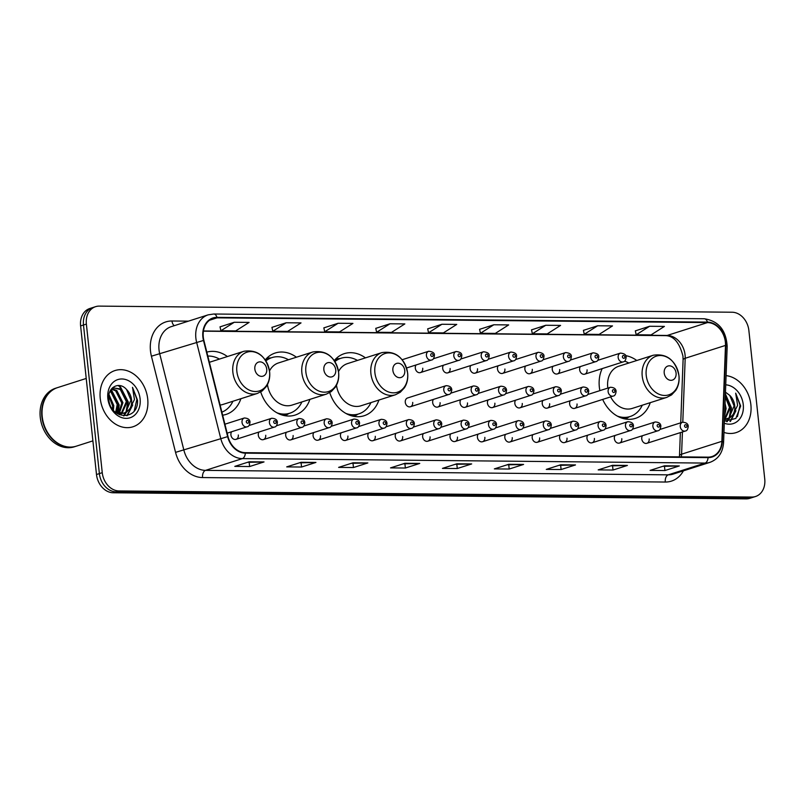 <?xml version="1.0" encoding="UTF-8"?>
<svg xmlns="http://www.w3.org/2000/svg" width="805" height="805" viewBox="0 0 805 805"><rect width="100%" height="100%" fill="white"/><g stroke="black" fill="none" stroke-linecap="round" stroke-linejoin="round"><path stroke-width="1.21" d="M602.13 368.69A29.201 23.043 72.3 0 1 602.2 368.599A32.582 25.71 72.3 0 0 599.333 387.074A32.582 25.71 72.3 0 0 599.876 390.636M602.673 399.421A32.582 25.71 72.3 0 0 635.447 418.369A32.582 25.71 72.3 0 0 650.249 402.671M329.738 392.609A32.582 25.71 72.3 0 0 364.122 415.742A32.582 25.71 72.3 0 0 378.914 400.045M260.719 391.944A32.582 25.71 72.3 0 0 295.103 415.078A32.582 25.71 72.3 0 0 309.895 399.381M222.643 415.189A32.582 25.71 72.3 0 0 226.084 414.414A32.582 25.71 72.3 0 0 240.876 398.717M231.649 431.732A4.609 3.643 72.3 0 0 230.914 434.921A4.609 3.643 72.3 0 0 236.026 439.349A4.609 3.643 72.3 0 0 238.33 434.992M259.039 431.993A4.609 3.643 72.3 0 0 258.304 435.183A4.609 3.643 72.3 0 0 263.416 439.611A4.609 3.643 72.3 0 0 265.72 435.253M286.429 432.255A4.609 3.643 72.3 0 0 285.695 435.445A4.609 3.643 72.3 0 0 290.806 439.872A4.609 3.643 72.3 0 0 293.111 435.525M313.819 432.526A4.609 3.643 72.3 0 0 313.085 435.716A4.609 3.643 72.3 0 0 318.196 440.144A4.609 3.643 72.3 0 0 320.501 435.787M341.209 432.788A4.609 3.643 72.3 0 0 340.475 435.978A4.609 3.643 72.3 0 0 345.587 440.405A4.609 3.643 72.3 0 0 347.891 436.048M368.599 433.05A4.609 3.643 72.3 0 0 367.865 436.24A4.609 3.643 72.3 0 0 372.977 440.667A4.609 3.643 72.3 0 0 375.281 436.31M395.99 433.321A4.609 3.643 72.3 0 0 395.255 436.511A4.609 3.643 72.3 0 0 400.367 440.939A4.609 3.643 72.3 0 0 402.671 436.582M423.38 433.583A4.609 3.643 72.3 0 0 422.645 436.773A4.609 3.643 72.3 0 0 427.757 441.2A4.609 3.643 72.3 0 0 430.061 436.843M450.77 433.845A4.609 3.643 72.3 0 0 450.035 437.035A4.609 3.643 72.3 0 0 455.137 441.462A4.609 3.643 72.3 0 0 457.451 437.105M478.16 434.116A4.609 3.643 72.3 0 0 477.425 437.296A4.609 3.643 72.3 0 0 482.527 441.734A4.609 3.643 72.3 0 0 484.841 437.377M505.55 434.378A4.609 3.643 72.3 0 0 504.816 437.568A4.609 3.643 72.3 0 0 509.917 441.995A4.609 3.643 72.3 0 0 512.232 437.638M532.94 434.64A4.609 3.643 72.3 0 0 532.196 437.829A4.609 3.643 72.3 0 0 537.307 442.257A4.609 3.643 72.3 0 0 539.612 437.9M560.33 434.901A4.609 3.643 72.3 0 0 559.586 438.091A4.609 3.643 72.3 0 0 564.697 442.519A4.609 3.643 72.3 0 0 567.002 438.162M587.72 435.173A4.609 3.643 72.3 0 0 586.976 438.363A4.609 3.643 72.3 0 0 592.088 442.79A4.609 3.643 72.3 0 0 594.392 438.433M615.111 435.435A4.609 3.643 72.3 0 0 614.366 438.624A4.609 3.643 72.3 0 0 619.478 443.052A4.609 3.643 72.3 0 0 621.782 438.695M642.501 435.696A4.609 3.643 72.3 0 0 641.756 438.886A4.609 3.643 72.3 0 0 646.868 443.314A4.609 3.643 72.3 0 0 649.172 438.956M410.389 406.756L448.888 394.46A4.609 3.643 -107.7 0 1 443.776 390.033A4.609 3.643 -107.7 0 1 446.081 385.675L407.582 397.972A4.609 3.643 72.3 0 0 405.277 402.329A4.609 3.643 72.3 0 0 410.389 406.756A4.609 3.643 72.3 0 0 412.693 402.399M433.412 399.411A4.609 3.643 72.3 0 0 432.667 402.601A4.609 3.643 72.3 0 0 437.779 407.028A4.609 3.643 72.3 0 0 440.083 402.671M460.802 399.672A4.609 3.643 72.3 0 0 460.058 402.862A4.609 3.643 72.3 0 0 465.169 407.29A4.609 3.643 72.3 0 0 467.474 402.933M488.192 399.934A4.609 3.643 72.3 0 0 487.448 403.124A4.609 3.643 72.3 0 0 492.559 407.551A4.609 3.643 72.3 0 0 494.864 403.194M515.582 400.206A4.609 3.643 72.3 0 0 514.838 403.386A4.609 3.643 72.3 0 0 519.95 407.823A4.609 3.643 72.3 0 0 522.254 403.466M542.973 400.467A4.609 3.643 72.3 0 0 542.228 403.657A4.609 3.643 72.3 0 0 547.34 408.085A4.609 3.643 72.3 0 0 549.644 403.728M570.363 400.729A4.609 3.643 72.3 0 0 569.618 403.919A4.609 3.643 72.3 0 0 574.73 408.346A4.609 3.643 72.3 0 0 577.034 403.989M416.054 364.967A4.609 3.643 72.3 0 0 415.31 368.157A4.609 3.643 72.3 0 0 420.421 372.584A4.609 3.643 72.3 0 0 422.726 368.227M443.434 365.228A4.609 3.643 72.3 0 0 442.7 368.418A4.609 3.643 72.3 0 0 447.811 372.846A4.609 3.643 72.3 0 0 450.116 368.489M470.824 365.5A4.609 3.643 72.3 0 0 470.09 368.69A4.609 3.643 72.3 0 0 475.202 373.118A4.609 3.643 72.3 0 0 477.506 368.76M498.215 365.762A4.609 3.643 72.3 0 0 497.48 368.952A4.609 3.643 72.3 0 0 502.592 373.379A4.609 3.643 72.3 0 0 504.896 369.022M525.605 366.023A4.609 3.643 72.3 0 0 524.87 369.213A4.609 3.643 72.3 0 0 529.982 373.641A4.609 3.643 72.3 0 0 532.286 369.284M552.995 366.295A4.609 3.643 72.3 0 0 552.26 369.475A4.609 3.643 72.3 0 0 557.372 373.912A4.609 3.643 72.3 0 0 559.676 369.555M580.385 366.557A4.609 3.643 72.3 0 0 579.65 369.747A4.609 3.643 72.3 0 0 584.762 374.174A4.609 3.643 72.3 0 0 587.066 369.817M296.431 357.209A32.582 25.71 72.3 0 0 275.27 352.993A32.582 25.71 72.3 0 0 265.248 359.905M365.45 357.873A32.582 25.71 72.3 0 0 344.288 353.657A32.582 25.71 72.3 0 0 334.266 360.57M636.775 360.499A32.582 25.71 72.3 0 0 625.737 355.649M227.413 356.545A32.582 25.71 72.3 0 0 206.835 352.147M95.594 306.665L89.838 308.496A18.445 14.55 72.3 0 0 80.611 325.924L96.489 474.507A18.445 14.55 72.3 0 0 113.264 492.771L746.094 498.889A18.445 14.55 72.3 0 0 749.777 498.335L752.655 497.42A18.445 14.55 72.3 0 1 748.972 497.973A18.445 14.55 72.3 0 0 752.655 497.42L755.533 496.504A18.445 14.55 72.3 0 0 764.75 479.076L748.871 330.493A18.445 14.55 72.3 0 0 732.107 312.229L99.267 306.111A18.445 14.55 72.3 0 0 95.594 306.665A18.445 14.55 72.3 0 0 86.377 324.093L102.255 472.676A18.445 14.55 72.3 0 0 119.019 490.939L751.85 497.047A18.445 14.55 72.3 0 0 755.533 496.504M102.255 472.676L99.377 473.592A18.445 14.55 72.3 0 0 116.141 491.855L748.972 497.973L116.141 491.855A18.445 14.55 72.3 0 1 99.377 473.592L83.489 325.009L99.377 473.592L96.489 474.507M92.716 307.58A18.445 14.55 72.3 0 0 83.489 325.009A18.445 14.55 72.3 0 1 92.716 307.58M100.243 398.435A29.513 23.285 72.3 0 0 132.956 426.781A29.513 23.285 72.3 0 0 147.707 398.898A29.513 23.285 72.3 0 0 114.994 370.552A29.513 23.285 72.3 0 0 100.243 398.435A29.513 23.285 72.3 0 0 132.956 426.781A29.513 23.285 72.3 0 0 147.707 398.898A29.513 23.285 72.3 0 0 114.994 370.552A29.513 23.285 72.3 0 0 100.243 398.435M723.957 432.426A29.513 23.285 72.3 0 0 736.122 432.607A29.513 23.285 72.3 0 0 750.874 404.724A29.513 23.285 72.3 0 0 726.09 375.623A29.513 23.285 72.3 0 1 750.874 404.724A29.513 23.285 72.3 0 1 736.122 432.607A29.513 23.285 72.3 0 1 723.957 432.426M203.283 337.023A19.672 15.526 -107.7 0 1 213.114 318.428A19.672 15.526 -107.7 0 1 217.038 317.844L707.484 322.584A19.672 15.526 -107.7 0 1 725.486 345.415L721.884 441.321A19.672 15.526 -107.7 0 1 711.932 456.556A19.672 15.526 -107.7 0 1 708.018 457.139L245.294 452.672A19.672 15.526 -107.7 0 1 228.006 436.552L203.876 340.374A19.672 15.526 -107.7 0 1 203.283 337.023M202.88 337.013A20.165 15.909 72.3 0 0 203.494 340.455L227.624 436.632A20.165 15.909 72.3 0 0 245.344 453.155L708.068 457.622A20.165 15.909 72.3 0 0 722.286 441.412L725.889 345.506A20.165 15.909 72.3 0 0 707.434 322.101L216.978 317.361A20.165 15.909 72.3 0 0 202.88 337.013M649.575 326.277L636.192 334.779L651.024 334.92L664.407 326.417L649.575 326.277L635.336 330.875M597.662 325.773L584.279 334.276L599.111 334.417L612.494 325.914L597.662 325.773L583.424 330.372M545.75 325.27L532.367 333.773L547.199 333.914L560.582 325.411L545.75 325.27L531.511 329.869M479.589 329.325L493.837 324.767L480.454 333.27L479.589 329.325M234.275 322.262L220.892 330.764L235.724 330.905L249.107 322.403L234.275 322.262L220.037 326.86M286.188 322.765L272.804 331.268L287.637 331.408L301.02 322.906L286.188 322.765L271.949 327.363M338.1 323.268L324.717 331.771L339.549 331.912L352.932 323.409L338.1 323.268L323.862 327.866M390.012 323.771L376.629 332.274L391.461 332.415L404.845 323.912L390.012 323.771L375.774 328.37M441.925 324.264L428.542 332.777L443.374 332.918L456.757 324.415L441.925 324.264L427.686 328.863M575.495 464.938L561.105 469.536L546.273 469.396L560.662 464.797L575.495 464.938A4.921 2.928 -89.4 0 1 574.981 465.028L560.381 464.888M627.407 465.441L613.018 470.04L598.185 469.889L612.575 465.3L627.407 465.441A4.921 2.928 -89.4 0 1 626.894 465.521L612.293 465.381M679.319 465.944L664.93 470.543L650.098 470.392L664.487 465.793L679.319 465.944A4.921 2.928 -89.4 0 1 678.806 466.025L664.206 465.884M419.757 463.439L405.368 468.027L390.536 467.886L404.925 463.288L419.757 463.439A4.921 2.928 -89.4 0 1 419.244 463.519L404.643 463.378M367.845 462.935L353.455 467.534L338.623 467.383L353.013 462.784L367.845 462.935A4.921 2.928 -89.4 0 1 367.332 463.016L352.731 462.875M315.932 462.432L301.543 467.031L286.711 466.88L301.1 462.291L315.932 462.432A4.921 2.928 -89.4 0 1 315.419 462.513L300.818 462.372M264.02 461.929L249.631 466.528L234.798 466.387L249.188 461.788L264.02 461.929A4.921 2.928 -89.4 0 1 263.507 462.02L248.906 461.879M523.582 464.435L509.193 469.033L494.361 468.892L508.75 464.294L523.582 464.435A4.921 2.928 -89.4 0 1 523.069 464.525L508.468 464.384M471.67 463.932L457.28 468.53L442.448 468.389L456.838 463.791L471.67 463.932A4.921 2.928 -89.4 0 1 471.156 464.022L456.556 463.881M480.454 333.27L495.286 333.421L508.669 324.908L493.837 324.767M457.28 468.53L456.827 464.344M455.157 464.324L471.156 464.022M509.193 469.033L508.74 464.847M507.07 464.827L523.069 464.525M249.631 466.528L249.178 462.342M247.507 462.322L263.507 462.02M301.543 467.031L301.09 462.845M299.42 462.825L315.419 462.513M353.455 467.534L353.003 463.338M351.332 463.328L367.332 463.016M405.368 468.027L404.915 463.841M403.245 463.831L419.244 463.519M664.93 470.543L664.477 466.347M662.807 466.337L678.806 466.025M613.018 470.04L612.565 465.853M610.894 465.833L626.894 465.521M561.105 469.536L560.652 465.35M558.982 465.33L574.981 465.028M428.542 332.777L427.676 328.822M376.629 332.274L375.764 328.319M324.717 331.771L323.851 327.816M272.804 331.268L271.939 327.313M220.892 330.764L220.027 326.81M532.367 333.773L531.501 329.819M584.279 334.276L583.414 330.322M636.192 334.779L635.326 330.825M86.226 378.451L57.598 387.597A30.741 24.261 72.3 0 0 42.232 416.648A30.741 24.261 72.3 0 0 76.304 446.171L92.897 440.868M57.417 387.658A30.741 24.261 72.3 0 0 57.236 387.708A30.741 24.261 72.3 0 0 41.87 416.759A30.741 24.261 72.3 0 0 75.942 446.282A30.741 24.261 72.3 0 0 76.123 446.222M57.236 387.708L55.615 388.231A30.741 24.261 72.3 0 0 40.25 417.272A30.741 24.261 72.3 0 0 74.322 446.805L75.942 446.282M108.997 394.571L113.787 405.599L113.394 410.228M108.806 395.949L112.65 405.962L112.529 409.121M110.245 390.827L112.267 392.015L118.355 404.14L116.423 412.643M109.893 391.592L111.13 392.387L117.218 404.502L115.678 412.271M111.774 388.574L116.836 390.556L122.924 402.681L119.221 413.508M111.392 389.026L115.699 390.918L121.786 403.043L118.546 413.368M112.519 387.799L121.404 389.097L127.502 401.222L121.786 413.649M121.263 413.951L119.603 414.656M112.861 387.648L120.267 389.459L126.355 401.584L121.163 413.669M120.649 414.012L119.261 414.726M126.596 389.57C119.16 380.604 107.095 387.597 108.806 399.361C110.315 420.26 138.812 420.935 137.514 400.196L132.503 387.336L134.435 399.552L129.877 408.668A13.896 10.968 72.3 0 0 131.557 399.924A13.896 10.968 72.3 0 0 126.596 389.57L130.923 400.125L125.842 412.14L123.588 413.357M129.877 408.668L126.979 411.778L124.171 413.196L114.954 411.858M124.171 413.196L117.409 413.73M107.85 398.515A20.045 15.818 72.3 0 0 126.083 418.359A20.045 15.818 72.3 0 0 140.1 398.827A20.045 15.818 72.3 0 0 121.867 378.974A20.045 15.818 72.3 0 0 107.85 398.515M132.503 387.336L136.89 399.34L134.254 410.822M132.01 406.183L126.798 415.692M117.922 385.484L119.583 386.521L127.754 402.259L126.063 411.969M125.801 412.512L123.547 415.853M110.869 389.761L118.617 405.177L117.631 413.106M132.755 404.935L127.281 415.591M118.828 385.484L120.156 386.34L128.327 402.077L126.848 411.315M126.476 412.12L123.92 415.883M111.15 389.358L119.19 404.996L118.094 413.247M266.717 369.173A7.376 5.826 72.3 0 0 260.005 361.868A7.376 5.826 72.3 0 0 254.843 369.062A7.376 5.826 72.3 0 0 261.555 376.368A7.376 5.826 72.3 0 0 266.717 369.173M220.097 405.036A22.138 17.469 72.3 0 0 222.905 404.452L257.389 393.434A22.138 17.469 72.3 0 1 232.856 372.182A22.138 17.469 72.3 0 1 243.915 351.272L209.431 362.28A22.138 17.469 72.3 0 0 209.381 362.3M219.433 359.09A29.201 23.043 72.3 0 0 207.811 356.072M221.888 412.16A29.201 23.043 72.3 0 0 232.907 401.262M335.735 369.847A7.376 5.826 72.3 0 0 329.024 362.542A7.376 5.826 72.3 0 0 323.862 369.726A7.376 5.826 72.3 0 0 330.573 377.032A7.376 5.826 72.3 0 0 335.735 369.847M267.471 384.569A22.138 17.469 72.3 0 0 291.923 405.116L326.407 394.108A22.138 17.469 72.3 0 1 301.875 372.846A22.138 17.469 72.3 0 1 312.934 351.936L278.45 362.954A22.138 17.469 72.3 0 0 269.514 370.934M288.452 359.755A29.201 23.043 72.3 0 0 271.979 357.591A29.201 23.043 72.3 0 0 265.902 360.902M271.979 357.591L270.54 358.054A29.201 23.043 72.3 0 0 265.63 360.479M280.422 414.434A29.201 23.043 72.3 0 0 288.311 413.7L289.75 413.237A29.201 23.043 72.3 0 0 301.925 401.926M276.92 412.784A29.201 23.043 72.3 0 0 289.75 413.237M404.754 370.511A7.376 5.826 72.3 0 0 398.042 363.206A7.376 5.826 72.3 0 0 392.88 370.391A7.376 5.826 72.3 0 0 399.592 377.696A7.376 5.826 72.3 0 0 404.754 370.511M336.49 385.243A22.138 17.469 72.3 0 0 360.942 405.79L395.426 394.772A22.138 17.469 72.3 0 1 370.894 373.51A22.138 17.469 72.3 0 1 381.952 352.6L347.468 363.619A22.138 17.469 72.3 0 0 338.533 371.598M357.47 360.419A29.201 23.043 72.3 0 0 340.998 358.265A29.201 23.043 72.3 0 0 334.92 361.566M340.998 358.265L339.559 358.718A29.201 23.043 72.3 0 0 334.649 361.143M349.44 415.098A29.201 23.043 72.3 0 0 357.329 414.364L358.768 413.901A29.201 23.043 72.3 0 0 370.944 402.591M345.939 413.448A29.201 23.043 72.3 0 0 358.768 413.901M676.079 373.128A7.376 5.826 72.3 0 0 669.368 365.822A7.376 5.826 72.3 0 0 664.216 373.017A7.376 5.826 72.3 0 0 670.917 380.322A7.376 5.826 72.3 0 0 676.079 373.128M610.643 396.875A22.138 17.469 72.3 0 0 632.267 408.407L666.751 397.388A22.138 17.469 72.3 0 1 642.219 376.136A22.138 17.469 72.3 0 1 653.288 355.226L618.793 366.235A22.138 17.469 72.3 0 0 607.735 387.155A22.138 17.469 72.3 0 0 607.845 388.091M628.806 363.045A29.201 23.043 72.3 0 0 624.6 361.143M620.766 417.725A29.201 23.043 72.3 0 0 628.665 416.98L630.104 416.527A29.201 23.043 72.3 0 0 642.269 405.217M617.264 416.064A29.201 23.043 72.3 0 0 630.104 416.527M725.043 403.386L726.1 408.507L724.56 416.276M724.872 407.924L724.691 412.905M725.345 395.537L730.668 407.048L724.963 419.475M725.285 396.956L729.521 407.411L724.45 419.425M724.379 421.246L735.851 418.439L740.681 406.022L735.679 393.162L737.601 405.378L733.053 414.495A13.896 10.968 72.3 0 0 734.724 405.75A13.896 10.968 72.3 0 0 729.763 395.396L734.1 405.951L729.008 417.966L726.764 419.184M733.053 414.495L730.155 417.604L724.44 419.496M727.338 419.023L724.43 419.777M724.299 423.229A20.045 15.818 72.3 0 0 743.267 404.653A20.045 15.818 72.3 0 0 725.748 384.82M729.763 395.396L725.466 392.176M735.679 393.162L740.067 405.167L737.42 416.648M735.186 412.009L729.974 421.518M725.375 394.681L730.93 408.085L729.229 417.795M728.978 418.338L726.714 421.679M735.931 410.761L730.447 421.418M725.406 393.937L731.493 407.904L730.014 417.141M729.652 417.946L727.096 421.709M113.264 492.771L119.019 490.939M80.611 325.924L86.377 324.093M746.094 498.889L751.85 497.047M725.486 345.415L685.186 358.285A19.672 15.526 72.3 0 0 685.075 354.935A19.672 15.526 72.3 0 0 667.184 335.454L203.424 330.976M682.791 422.172L685.186 358.285A11.069 2.828 -177.9 0 0 683.093 359.845L682.962 356.192C679.611 342.92 673.936 336.067 665.916 335.645A11.069 6.581 -89.4 0 0 667.184 335.454L707.484 322.584M217.038 317.844L209.582 320.229M683.405 470.834A30.741 24.261 -107.7 0 1 665.282 482.034L202.558 477.566A6.148 3.653 -89.4 0 1 205.506 470.372L242.355 458.609A24.593 19.411 -107.7 0 1 220.741 438.453L196.621 342.286A24.593 19.411 -107.7 0 1 195.867 338.09A24.593 19.411 -107.7 0 1 208.163 314.846L171.324 326.619A24.593 19.411 72.3 0 0 159.028 349.853A24.593 19.411 72.3 0 0 159.772 354.049L183.902 450.226A24.593 19.411 72.3 0 0 205.506 470.372L668.231 474.839A24.593 19.411 72.3 0 0 673.141 474.115L709.98 462.342A24.593 19.411 -107.7 0 1 705.079 463.076L242.355 458.609A6.148 3.653 -89.4 0 0 245.344 453.155M203.494 340.455L151.421 356.202A30.741 24.261 -107.7 0 1 171.978 320.994L188.42 321.155M708.068 457.622A6.148 3.653 90.6 0 1 705.079 463.076L668.231 474.839A6.148 3.653 -89.4 0 0 665.282 482.034M722.286 441.412A6.148 1.57 2.1 0 1 723.584 442.438L727.177 346.532C726.17 330.171 718.513 320.913 704.214 318.75L213.768 314.01A6.148 3.653 90.6 0 1 216.978 317.361M202.558 477.566A30.741 24.261 -107.7 0 1 175.55 452.37L227.624 436.632M725.889 345.506A6.148 1.57 2.1 0 1 727.177 346.532M707.434 322.101A6.148 3.653 -89.4 0 0 704.214 318.75M175.55 452.37L151.421 356.202M171.978 320.994A6.148 3.653 -89.4 0 0 174.343 325.653M681.322 456.878A19.672 15.526 72.3 0 0 681.594 454.191L682.429 431.963M721.884 441.321L681.594 454.191A11.069 2.828 -177.9 0 0 679.5 455.751L680.366 432.617M269.554 371.699A20.336 16.05 72.3 0 0 251.069 351.564A20.336 16.05 72.3 0 0 236.851 371.387A20.336 16.05 72.3 0 0 255.336 391.512A20.336 16.05 72.3 0 0 269.554 371.699M338.573 372.363A20.336 16.05 72.3 0 0 320.078 352.228A20.336 16.05 72.3 0 0 305.87 372.051A20.336 16.05 72.3 0 0 324.355 392.186A20.336 16.05 72.3 0 0 338.573 372.363M270.993 357.913A29.483 23.265 72.3 0 0 265.559 359.533M283.4 415.38A29.483 23.265 72.3 0 0 288.764 413.549M407.592 373.027A20.336 16.05 72.3 0 0 389.097 352.902A20.336 16.05 72.3 0 0 374.889 372.715A20.336 16.05 72.3 0 0 393.373 392.85A20.336 16.05 72.3 0 0 407.592 373.027M340.012 358.577A29.483 23.265 72.3 0 0 334.578 360.207M352.419 416.044A29.483 23.265 72.3 0 0 357.782 414.223M678.917 375.653A20.336 16.05 72.3 0 0 660.432 355.518A20.336 16.05 72.3 0 0 646.214 375.341A20.336 16.05 72.3 0 0 664.699 395.466A20.336 16.05 72.3 0 0 678.917 375.653M623.744 418.66A29.483 23.265 72.3 0 0 629.118 416.839M406.575 367.996L431.53 360.026A4.609 3.643 -107.7 0 1 426.419 355.599A4.609 3.643 -107.7 0 1 428.723 351.242L402.158 359.724M430.685 355.045A1.54 1.218 72.3 0 0 433.16 355.065A1.54 1.218 72.3 0 0 430.685 355.045M420.421 372.584L458.92 360.288A4.609 3.643 -107.7 0 1 453.809 355.86A4.609 3.643 -107.7 0 1 456.113 351.503L433.412 358.748M458.075 355.307A1.54 1.218 72.3 0 0 460.551 355.337A1.54 1.218 72.3 0 0 458.075 355.307M447.811 372.846L486.311 360.549A4.609 3.643 -107.7 0 1 481.199 356.122A4.609 3.643 -107.7 0 1 483.503 351.765L460.802 359.02M485.465 355.579A1.54 1.218 72.3 0 0 487.941 355.599A1.54 1.218 72.3 0 0 485.465 355.579M475.202 373.118L513.701 360.821A4.609 3.643 -107.7 0 1 508.589 356.394A4.609 3.643 -107.7 0 1 510.893 352.037L488.192 359.282M512.855 355.84A1.54 1.218 72.3 0 0 515.331 355.86A1.54 1.218 72.3 0 0 512.855 355.84M502.592 373.379L541.091 361.083A4.609 3.643 -107.7 0 1 535.979 356.655A4.609 3.643 -107.7 0 1 538.283 352.298L515.582 359.543M540.246 356.102A1.54 1.218 72.3 0 0 542.721 356.122A1.54 1.218 72.3 0 0 540.246 356.102M529.982 373.641L568.481 361.344A4.609 3.643 -107.7 0 1 563.369 356.917A4.609 3.643 -107.7 0 1 565.673 352.56L542.973 359.815M567.636 356.363A1.54 1.218 72.3 0 0 570.111 356.394A1.54 1.218 72.3 0 0 567.636 356.363M557.372 373.912L595.861 361.616A4.609 3.643 -107.7 0 1 590.759 357.178A4.609 3.643 -107.7 0 1 593.064 352.821L570.363 360.077M595.026 356.635A1.54 1.218 72.3 0 0 597.501 356.655A1.54 1.218 72.3 0 0 595.026 356.635M584.762 374.174L623.251 361.878A4.609 3.643 -107.7 0 1 618.149 357.45A4.609 3.643 -107.7 0 1 620.454 353.093L597.753 360.338M622.416 356.897A1.54 1.218 72.3 0 0 624.891 356.917A1.54 1.218 72.3 0 0 622.416 356.897M450.518 389.509A1.54 1.218 72.3 0 0 448.043 389.479A1.54 1.218 72.3 0 0 450.518 389.509M471.167 390.304A4.609 3.643 -107.7 0 1 473.471 385.947C477.093 386.118 478.995 387.477 479.166 390.023C478.784 393.021 477.828 394.591 476.278 394.732A4.609 3.643 -107.7 0 1 471.167 390.304M477.908 389.771A1.54 1.218 72.3 0 0 475.433 389.751A1.54 1.218 72.3 0 0 477.908 389.771M498.557 390.566A4.609 3.643 -107.7 0 1 500.861 386.209C504.483 386.38 506.385 387.738 506.556 390.284C506.174 393.293 505.208 394.863 503.668 394.993A4.609 3.643 -107.7 0 1 498.557 390.566M505.299 390.033A1.54 1.218 72.3 0 0 502.823 390.012A1.54 1.218 72.3 0 0 505.299 390.033M525.947 390.827A4.609 3.643 -107.7 0 1 528.251 386.47C531.874 386.642 533.775 388 533.946 390.546C533.564 393.554 532.598 395.124 531.058 395.255A4.609 3.643 -107.7 0 1 525.947 390.827M532.689 390.304A1.54 1.218 72.3 0 0 530.213 390.274A1.54 1.218 72.3 0 0 532.689 390.304M553.337 391.089A4.609 3.643 -107.7 0 1 555.641 386.732C559.264 386.903 561.165 388.272 561.337 390.817C560.954 393.816 559.988 395.386 558.449 395.527A4.609 3.643 -107.7 0 1 553.337 391.089M560.079 390.566A1.54 1.218 72.3 0 0 557.603 390.546A1.54 1.218 72.3 0 0 560.079 390.566M580.727 391.361A4.609 3.643 -107.7 0 1 583.031 387.004C586.654 387.175 588.556 388.533 588.727 391.079C588.344 394.078 587.378 395.647 585.839 395.788A4.609 3.643 -107.7 0 1 580.727 391.361M587.469 390.827A1.54 1.218 72.3 0 0 584.994 390.807A1.54 1.218 72.3 0 0 587.469 390.827M608.117 391.622A4.609 3.643 -107.7 0 1 610.421 387.265C614.044 387.436 615.946 388.795 616.117 391.341C615.734 394.349 614.768 395.919 613.229 396.05A4.609 3.643 -107.7 0 1 608.117 391.622M614.859 391.099A1.54 1.218 72.3 0 0 612.384 391.069A1.54 1.218 72.3 0 0 614.859 391.099M242.023 422.353A4.609 3.643 -107.7 0 1 244.328 417.996C247.95 418.177 249.842 419.536 250.023 422.082C249.641 425.08 248.675 426.65 247.135 426.791A4.609 3.643 -107.7 0 1 242.023 422.353M248.765 421.83A1.54 1.218 72.3 0 0 246.29 421.81A1.54 1.218 72.3 0 0 248.765 421.83M269.413 422.625A4.609 3.643 -107.7 0 1 271.718 418.268C275.34 418.439 277.232 419.797 277.413 422.343C277.031 425.352 276.065 426.912 274.515 427.053A4.609 3.643 -107.7 0 1 269.413 422.625M276.155 422.092A1.54 1.218 72.3 0 0 273.68 422.072A1.54 1.218 72.3 0 0 276.155 422.092M296.803 422.887A4.609 3.643 -107.7 0 1 299.108 418.53C302.73 418.701 304.622 420.059 304.803 422.605C304.421 425.614 303.455 427.183 301.905 427.314A4.609 3.643 -107.7 0 1 296.803 422.887M303.545 422.363A1.54 1.218 72.3 0 0 301.07 422.333A1.54 1.218 72.3 0 0 303.545 422.363M324.184 423.148A4.609 3.643 -107.7 0 1 326.498 418.791C330.12 418.962 332.012 420.331 332.193 422.877C331.811 425.875 330.845 427.445 329.295 427.576A4.609 3.643 -107.7 0 1 324.184 423.148M330.936 422.625A1.54 1.218 72.3 0 0 328.46 422.605A1.54 1.218 72.3 0 0 330.936 422.625M351.574 423.42A4.609 3.643 -107.7 0 1 353.888 419.063C357.511 419.234 359.402 420.592 359.583 423.138C359.201 426.137 358.235 427.707 356.685 427.847A4.609 3.643 -107.7 0 1 351.574 423.42M358.326 422.887A1.54 1.218 72.3 0 0 355.85 422.867A1.54 1.218 72.3 0 0 358.326 422.887M378.964 423.682A4.609 3.643 -107.7 0 1 381.278 419.325C384.901 419.496 386.792 420.854 386.974 423.4C386.591 426.409 385.625 427.978 384.076 428.109A4.609 3.643 -107.7 0 1 378.964 423.682M385.716 423.158A1.54 1.218 72.3 0 0 383.24 423.128A1.54 1.218 72.3 0 0 385.716 423.158M406.354 423.943A4.609 3.643 -107.7 0 1 408.658 419.586C412.291 419.757 414.183 421.116 414.364 423.661C413.981 426.67 413.015 428.24 411.466 428.371A4.609 3.643 -107.7 0 1 406.354 423.943M413.106 423.42A1.54 1.218 72.3 0 0 410.631 423.39A1.54 1.218 72.3 0 0 413.106 423.42M433.744 424.205A4.609 3.643 -107.7 0 1 436.048 419.858C439.681 420.029 441.573 421.387 441.754 423.933C441.371 426.932 440.405 428.502 438.856 428.642A4.609 3.643 -107.7 0 1 433.744 424.205M440.496 423.682A1.54 1.218 72.3 0 0 438.021 423.661A1.54 1.218 72.3 0 0 440.496 423.682M461.134 424.476A4.609 3.643 -107.7 0 1 463.439 420.119C467.071 420.291 468.963 421.649 469.144 424.195C468.762 427.203 467.796 428.773 466.246 428.904A4.609 3.643 -107.7 0 1 461.134 424.476M467.876 423.943A1.54 1.218 72.3 0 0 465.411 423.923A1.54 1.218 72.3 0 0 467.876 423.943M488.524 424.738A4.609 3.643 -107.7 0 1 490.829 420.381C494.461 420.552 496.353 421.911 496.524 424.456C496.152 427.465 495.186 429.035 493.636 429.166A4.609 3.643 -107.7 0 1 488.524 424.738M495.266 424.215A1.54 1.218 72.3 0 0 492.801 424.185A1.54 1.218 72.3 0 0 495.266 424.215M515.914 425A4.609 3.643 -107.7 0 1 518.219 420.643C521.851 420.814 523.743 422.182 523.914 424.728C523.542 427.727 522.576 429.296 521.026 429.427A4.609 3.643 -107.7 0 1 515.914 425M522.656 424.476A1.54 1.218 72.3 0 0 520.191 424.456A1.54 1.218 72.3 0 0 522.656 424.476M543.305 425.271A4.609 3.643 -107.7 0 1 545.609 420.914C549.241 421.085 551.133 422.444 551.304 424.99C550.932 427.988 549.966 429.558 548.416 429.699A4.609 3.643 -107.7 0 1 543.305 425.271M550.046 424.738A1.54 1.218 72.3 0 0 547.581 424.718A1.54 1.218 72.3 0 0 550.046 424.738M570.695 425.533A4.609 3.643 -107.7 0 1 572.999 421.176C576.632 421.347 578.523 422.706 578.694 425.251C578.322 428.26 577.356 429.83 575.806 429.961A4.609 3.643 -107.7 0 1 570.695 425.533M577.437 425.01A1.54 1.218 72.3 0 0 574.971 424.98A1.54 1.218 72.3 0 0 577.437 425.01M598.085 425.795A4.609 3.643 -107.7 0 1 600.389 421.438C604.022 421.609 605.913 422.967 606.085 425.523C605.702 428.522 604.746 430.091 603.197 430.222A4.609 3.643 -107.7 0 1 598.085 425.795M604.827 425.271A1.54 1.218 72.3 0 0 602.361 425.251A1.54 1.218 72.3 0 0 604.827 425.271M625.475 426.066A4.609 3.643 -107.7 0 1 627.779 421.709C631.402 421.88 633.304 423.239 633.475 425.785C633.092 428.783 632.136 430.353 630.587 430.494A4.609 3.643 -107.7 0 1 625.475 426.066M632.217 425.533A1.54 1.218 72.3 0 0 629.752 425.513A1.54 1.218 72.3 0 0 632.217 425.533M652.865 426.328A4.609 3.643 -107.7 0 1 655.169 421.971C658.792 422.142 660.694 423.5 660.865 426.046C660.482 429.055 659.526 430.625 657.977 430.756A4.609 3.643 -107.7 0 1 652.865 426.328M659.607 425.795A1.54 1.218 72.3 0 0 657.142 425.775A1.54 1.218 72.3 0 0 659.607 425.795M680.255 426.59A4.609 3.643 -107.7 0 1 682.56 422.233C686.182 422.404 688.084 423.762 688.255 426.308C687.873 429.317 686.917 430.886 685.367 431.017A4.609 3.643 -107.7 0 1 680.255 426.59M686.997 426.066A1.54 1.218 72.3 0 0 684.532 426.036A1.54 1.218 72.3 0 0 686.997 426.066M709.98 462.342C718.312 459.162 722.85 452.531 723.584 442.438M213.768 314.01L208.163 314.846M679.43 456.868L679.5 455.751M680.738 422.816L683.093 359.845M665.916 335.645L203.393 331.177M112.63 387.698L113.425 387.447M243.915 351.272C257.59 349.31 266.153 356.162 269.625 371.819C270.168 377.344 269.071 382.244 266.344 386.511L262.239 390.928L257.389 393.434M312.934 351.936C326.609 349.974 335.172 356.826 338.643 372.494C339.187 378.008 338.09 382.908 335.363 387.185L331.257 391.592L326.407 394.108M271.154 357.863L266.827 358.175M288.925 413.498L285.222 415.752M381.952 352.6C395.627 350.648 404.191 357.49 407.662 373.158C408.205 378.682 407.109 383.572 404.382 387.849L400.276 392.256L395.426 394.772M340.173 358.527L335.846 358.839M357.943 414.173L354.24 416.416M653.288 355.226C666.953 353.264 675.526 360.117 678.987 375.774C679.531 381.298 678.444 386.199 675.717 390.465L671.601 394.883L666.751 397.388M629.269 416.789L625.566 419.043M431.53 360.026C433.07 359.885 434.036 358.316 434.418 355.317C434.65 353.053 432.748 351.694 428.723 351.242M458.92 360.288C460.46 360.157 461.426 358.587 461.808 355.579C462.04 353.315 460.138 351.956 456.113 351.503M486.311 360.549C487.85 360.419 488.816 358.849 489.199 355.85C489.43 353.576 487.528 352.218 483.503 351.765M513.701 360.821C515.24 360.68 516.206 359.111 516.589 356.112C516.82 353.848 514.918 352.489 510.893 352.037M541.091 361.083C542.63 360.952 543.596 359.382 543.979 356.374C544.21 354.109 542.308 352.751 538.283 352.298M568.481 361.344C570.021 361.214 570.987 359.644 571.369 356.635C571.6 354.371 569.698 353.013 565.673 352.56M595.861 361.616C597.411 361.475 598.377 359.905 598.759 356.907C598.99 354.643 597.089 353.274 593.064 352.821M623.251 361.878C624.801 361.737 625.767 360.177 626.149 357.168C626.381 354.904 624.479 353.546 620.454 353.093M446.081 385.675C449.703 385.847 451.605 387.205 451.776 389.761C451.394 392.76 450.438 394.329 448.888 394.46M450.77 393.192L473.471 385.947M437.779 407.028L476.278 394.732M478.16 393.454L500.861 386.209M465.169 407.29L503.668 394.993M505.55 393.726L528.251 386.47M492.559 407.551L531.058 395.255M532.94 393.987L555.641 386.732M519.95 407.823L558.449 395.527M560.33 394.249L583.031 387.004M547.34 408.085L585.839 395.788M587.72 394.52L610.421 387.265M574.73 408.346L613.229 396.05M224.907 424.205L244.328 417.996M227.151 433.171L247.135 426.791M249.017 425.513L271.718 418.268M236.026 439.349L274.515 427.053M276.407 425.785L299.108 418.53M263.416 439.611L301.905 427.314M303.797 426.046L326.498 418.791M290.806 439.872L329.295 427.576M331.187 426.308L353.888 419.063M318.196 440.144L356.685 427.847M358.577 426.57L381.278 419.325M345.587 440.405L384.076 428.109M385.967 426.841L408.658 419.586M372.977 440.667L411.466 428.371M413.357 427.103L436.048 419.858M400.367 440.939L438.856 428.642M440.748 427.364L463.439 420.119M427.757 441.2L466.246 428.904M468.138 427.636L490.829 420.381M455.137 441.462L493.636 429.166M495.528 427.898L518.219 420.643M482.527 441.734L521.026 429.427M522.918 428.159L545.609 420.914M509.917 441.995L548.416 429.699M550.308 428.421L572.999 421.176M537.307 442.257L575.806 429.961M577.698 428.693L600.389 421.438M564.697 442.519L603.197 430.222M605.088 428.954L627.779 421.709M592.088 442.79L630.587 430.494M632.478 429.216L655.169 421.971M619.478 443.052L657.977 430.756M659.869 429.488L682.56 422.233M646.868 443.314L685.367 431.017"/></g></svg>
